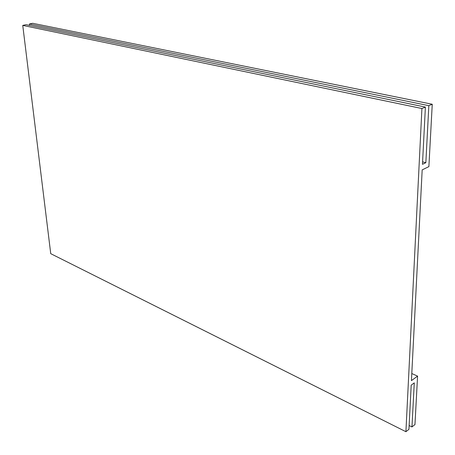 <?xml version="1.0" encoding="UTF-8"?>
<svg xmlns="http://www.w3.org/2000/svg" width="455" height="455" viewBox="0 0 455 455"><rect width="100%" height="100%" fill="white"/><g stroke="black" fill="none" stroke-linecap="round" stroke-linejoin="round"><path stroke-width="0.68" d="M408.948 429.304L405.911 431.698L421.916 108.523L425.391 107.09L422.467 164.318L425.84 162.697L428.832 105.668L432.25 104.258L428.883 166.615L422.183 169.88L411.434 380.625L417.576 376.12L414.96 424.566L411.963 426.926L414.277 382.877L411.201 385.152L408.948 429.304M421.916 108.523L22.75 25.4L50.738 253.674L405.911 431.698M22.75 25.4L26.089 24.695L425.391 107.09M422.593 161.866L425.84 162.697M29.575 25.417L29.404 23.996L428.832 105.668M29.404 23.996L32.709 23.302L432.25 104.258M411.798 373.544L417.576 376.12M409.142 425.533L411.963 426.926"/></g></svg>
